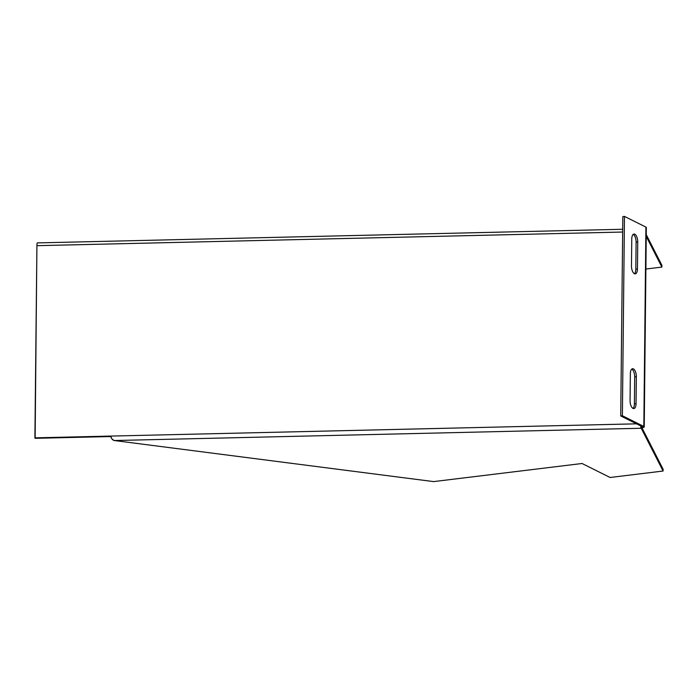<?xml version="1.0" encoding="UTF-8"?>
<svg xmlns="http://www.w3.org/2000/svg" width="698" height="698" viewBox="0 0 698 698"><rect width="100%" height="100%" fill="white"/><g stroke="black" fill="none" stroke-linecap="round" stroke-linejoin="round"><path stroke-width="1.05" d="M634.412 273.712A6.5 2.914 83 0 0 635.259 273.878A6.5 2.914 83 0 0 637.466 268.922L637.745 241.979A6.5 2.914 83 0 0 633.967 234.031A6.5 2.914 83 0 0 631.76 238.986L631.481 265.929A6.5 2.914 83 0 0 634.412 273.712A6.5 2.914 83 0 0 635.817 269.123L636.105 242.18A6.5 2.914 83 0 0 633.173 234.406A6.5 2.914 83 0 1 636.105 242.18L637.745 241.979A6.5 2.914 83 0 0 633.967 234.031A6.5 2.914 83 0 0 631.76 238.986L631.481 265.929A6.5 2.914 83 0 0 634.412 273.712A6.5 2.914 83 0 0 635.259 273.878A6.5 2.914 83 0 0 637.466 268.922L637.745 241.979L636.105 242.18L635.817 269.123L637.466 268.922L635.817 269.123A6.5 2.914 83 0 1 634.403 273.712M632.999 408.409A6.5 2.914 83 0 0 633.854 408.574A6.5 2.914 83 0 0 636.053 403.619L636.34 376.676A6.5 2.914 83 0 0 632.562 368.727A6.5 2.914 83 0 0 630.355 373.683L630.067 400.626A6.5 2.914 83 0 0 632.999 408.409A6.5 2.914 83 0 0 634.412 403.819L634.691 376.876A6.5 2.914 83 0 0 631.769 369.094A6.5 2.914 83 0 1 634.691 376.876L636.34 376.676A6.5 2.914 83 0 0 632.562 368.727A6.5 2.914 83 0 0 630.355 373.683L630.067 400.626A6.5 2.914 83 0 0 632.999 408.409A6.5 2.914 83 0 0 633.854 408.574A6.5 2.914 83 0 0 636.053 403.619L636.34 376.676L634.691 376.876L634.412 403.819L636.053 403.619L634.412 403.819A6.5 2.914 83 0 1 632.99 408.4M35.136 438.318L110.973 436.547L35.136 438.318L34.9 437.847L636.524 423.826L110.947 436.076C110.738 437.725 111.846 439.208 114.28 440.534L433.624 481.603L582.053 463.498L433.624 481.603L114.28 440.534C112.413 440.037 111.305 438.545 110.947 436.076L34.9 437.847L36.915 245.679A3.717 0.471 -91.3 0 1 37.308 242.904L622.686 229.267L37.308 242.904A3.717 0.471 -91.3 0 0 36.915 245.679L35.136 438.318M646.331 227.539A3.717 0.942 -179.4 0 0 645.912 227.094L643.826 426.452A3.717 0.942 0.6 0 1 644.237 426.888A3.717 0.942 0.6 0 1 641.008 427.787L640.764 427.324L641.008 427.787A3.717 0.942 0.6 0 0 644.237 426.888A3.717 0.942 0.6 0 0 643.826 426.452L622.38 415.746L624.466 216.397L645.912 227.094L643.826 426.452L622.38 415.746L620.731 415.947L642.177 426.653A1.858 0.471 0.6 0 1 642.387 426.871A1.858 0.471 0.6 0 1 640.764 427.324L640.781 425.954L640.764 427.324A1.858 0.471 0.6 0 0 642.387 426.871A1.858 0.471 0.6 0 0 642.177 426.653L620.731 415.947L622.825 216.598L620.731 415.947L622.38 415.746L624.466 216.397L622.825 216.598L624.466 216.397L645.912 227.094A3.717 0.942 -179.4 0 1 646.331 227.539L644.237 426.888L646.331 227.539M661.887 267.09L645.894 269.035L661.887 267.09L646.235 236.421L661.887 267.09L661.905 265.292L661.887 267.09M661.905 265.292L646.252 234.633L661.905 265.292M641.096 427.787A3.717 0.471 88.7 0 0 641.244 428.258L663.083 471.028L663.1 469.231L641.916 427.734L663.1 469.231L663.083 471.028L610.087 477.493L582.053 463.498L610.087 477.493L663.083 471.028L641.244 428.258A3.717 0.471 88.7 0 1 641.096 427.787M622.66 232.033L36.915 245.679L622.66 232.033M114.28 440.534L641.244 428.258L114.28 440.534"/></g></svg>
